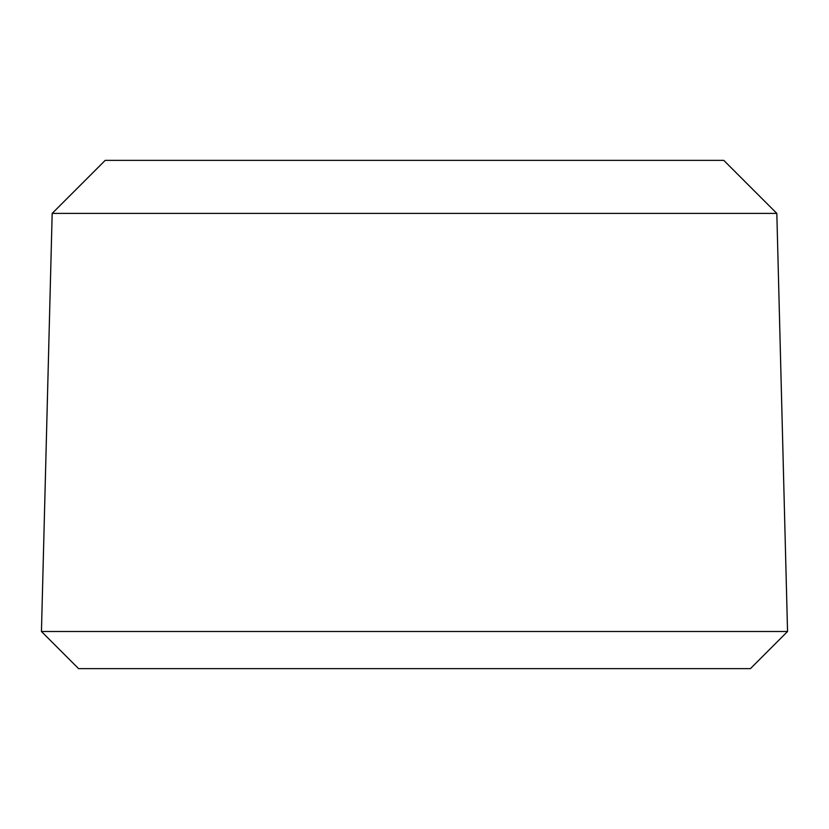 <?xml version="1.0" encoding="UTF-8"?>
<svg xmlns="http://www.w3.org/2000/svg" width="829" height="829" viewBox="0 0 829 829"><rect width="100%" height="100%" fill="white"/><g stroke="black" fill="none" stroke-linecap="round" stroke-linejoin="round"><path stroke-width="1.24" d="M776.825 213.395L723.779 160.36L105.221 160.36L52.175 213.395L776.825 213.395L787.55 631.501L41.45 631.501L78.589 668.64L750.411 668.64L787.55 631.501M52.175 213.395L41.45 631.501"/></g></svg>
